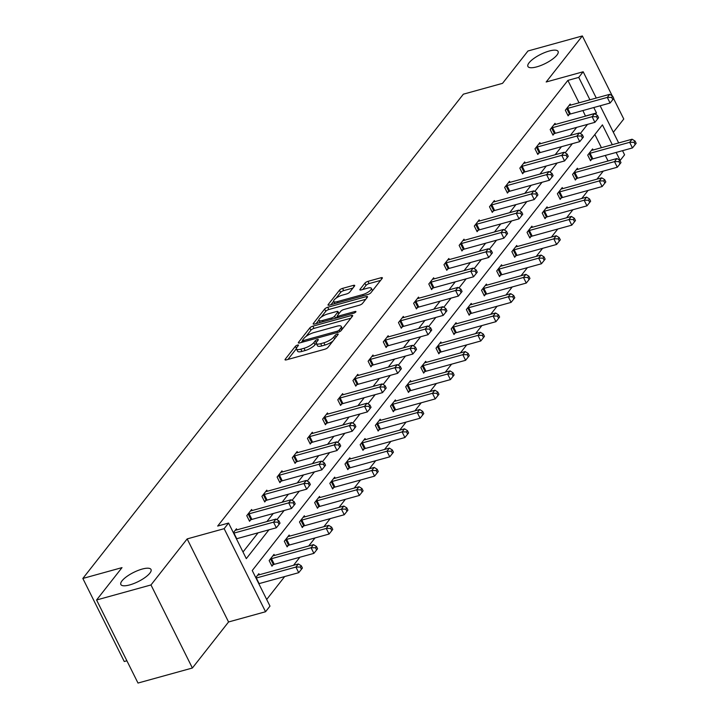 <?xml version="1.0" encoding="UTF-8"?>
<svg xmlns="http://www.w3.org/2000/svg" width="719" height="719" viewBox="0 0 719 719"><rect width="100%" height="100%" fill="white"/><g stroke="black" fill="none" stroke-linecap="round" stroke-linejoin="round"><path stroke-width="1.08" d="M536.778 66.858A16.852 5.123 -26.5 0 0 552.237 59.362A16.852 5.123 -26.5 0 0 558.079 51.417A16.852 5.123 -26.5 0 0 549.226 51.022A16.852 5.123 -26.5 0 0 533.768 58.518A16.852 5.123 -26.5 0 0 527.917 66.463A16.852 5.123 -26.5 0 0 536.778 66.858M129.708 584.915A16.852 5.123 -26.5 0 0 145.175 577.42A16.852 5.123 -26.5 0 0 151.017 569.484A16.852 5.123 -26.5 0 0 142.155 569.08A16.852 5.123 -26.5 0 0 126.697 576.584A16.852 5.123 -26.5 0 0 120.855 584.52A16.852 5.123 -26.5 0 0 129.708 584.915M297.522 345.066A1.806 0.548 -26.5 0 0 295.356 346.333L285.209 359.239A2.588 0.782 -26.5 0 0 285.039 359.797A2.588 0.782 -26.5 0 0 286.396 359.86L324.835 349.236A2.588 0.782 -26.5 0 0 327.927 347.43L338.074 334.524A1.806 0.548 -26.5 0 0 338.2 334.128A1.806 0.548 -26.5 0 0 337.247 334.083A1.806 0.548 -26.5 0 0 335.081 335.351L333.769 337.013A8.268 2.517 -26.5 0 1 323.883 342.792L320.674 343.682A8.268 2.517 -26.5 0 1 316.333 343.484A8.268 2.517 -26.5 0 1 316.899 341.687L318.211 340.015A1.806 0.548 -26.5 0 0 318.328 339.62A1.806 0.548 -26.5 0 0 317.385 339.575A1.806 0.548 -26.5 0 0 315.219 340.842L313.906 342.514A8.268 2.517 -26.5 0 1 304.02 348.284L300.812 349.173A8.268 2.517 -26.5 0 1 296.462 348.976A8.268 2.517 -26.5 0 1 297.037 347.178L298.349 345.506A1.806 0.548 -26.5 0 0 298.466 345.111A1.806 0.548 -26.5 0 0 297.522 345.066M192.386 668.014L137.994 683.05L96.58 599.988L150.981 584.951L192.386 668.014L228.561 621.971L265.554 611.743L224.148 528.681L228.57 523.055L246.311 558.636L268.951 529.813M613.343 132.278L623.768 119.012L613.604 98.62M612.246 95.897L582.354 35.95L546.179 81.993L583.172 71.765L596.276 98.036M96.58 599.988L122.005 567.624L82.838 578.453L463.36 94.18L502.527 83.35L527.962 50.986L582.354 35.95M354.539 286.018A2.588 0.782 -26.5 0 0 354.71 285.452A2.588 0.782 -26.5 0 0 353.353 285.389L342.568 288.373A2.588 0.782 -26.5 0 0 339.476 290.179L328.215 304.514A2.588 0.782 -26.5 0 0 328.035 305.072A2.588 0.782 -26.5 0 0 329.392 305.135L367.84 294.511A2.588 0.782 -26.5 0 0 370.932 292.705L382.193 278.37A2.588 0.782 -26.5 0 0 382.373 277.804A2.588 0.782 -26.5 0 0 381.016 277.741L367.984 281.345A2.588 0.782 -26.5 0 0 364.893 283.151L360.075 289.281A2.588 0.782 -26.5 0 0 359.895 289.847A2.588 0.782 -26.5 0 0 361.253 289.91L367.715 288.121A6.911 2.103 -26.5 0 1 371.355 288.292A6.911 2.103 -26.5 0 1 368.955 291.546A6.911 2.103 -26.5 0 1 362.61 294.619L337.301 301.621A6.911 2.103 -26.5 0 1 333.67 301.459A6.911 2.103 -26.5 0 1 336.061 298.196A6.911 2.103 -26.5 0 1 342.406 295.123L346.621 293.954A2.588 0.782 -26.5 0 0 349.713 292.148L354.539 286.018M228.561 621.971L187.156 538.908L150.981 584.951M187.156 538.908L224.148 528.681M579.038 102.808L567.866 80.402L217.686 526.056L228.57 523.055M567.866 80.402L578.75 77.391L583.172 71.765M312.882 326.156A2.588 0.782 -26.5 0 0 309.79 327.954L298.529 342.289A2.588 0.782 -26.5 0 0 298.349 342.855A2.588 0.782 -26.5 0 0 299.706 342.918L338.155 332.286A2.588 0.782 -26.5 0 0 341.246 330.479L352.508 316.144A2.588 0.782 -26.5 0 0 352.687 315.587A2.588 0.782 -26.5 0 0 351.33 315.524L312.882 326.156L314.005 328.394A2.588 0.782 -26.5 0 0 310.914 330.201L305.988 336.474M313.376 323.406L324.637 309.071A2.588 0.782 -26.5 0 1 327.729 307.265L366.169 296.632A2.588 0.782 -26.5 0 1 367.526 296.695A2.588 0.782 -26.5 0 1 367.355 297.262L362.529 303.391A2.588 0.782 -26.5 0 1 359.437 305.198L343.853 309.512A2.588 0.782 -26.5 0 0 340.761 311.309L337.562 315.38A2.588 0.782 -26.5 0 0 337.382 315.947A2.588 0.782 -26.5 0 0 338.739 316.009L354.979 311.516A1.806 0.548 -26.5 0 1 355.923 311.561A1.806 0.548 -26.5 0 1 355.303 312.414A1.806 0.548 -26.5 0 1 353.64 313.223L314.554 324.026A2.588 0.782 -26.5 0 1 313.196 323.963A2.588 0.782 -26.5 0 1 313.376 323.406L313.754 324.161M82.838 578.453L124.252 661.516L126.895 660.788M577.941 169.307L577.411 168.246L572.549 174.429L575.344 180.047L576.431 178.663M547.599 207.917L547.069 206.856L542.207 213.049L545.011 218.657L546.098 217.273M517.258 246.536L516.727 245.467L511.865 251.659L514.669 257.267L515.757 255.883M486.925 285.146L486.395 284.086L481.532 290.269L484.327 295.886L485.415 294.502M456.583 323.757L456.053 322.696L451.19 328.88L453.986 334.497L455.073 333.113M426.241 362.376L425.711 361.306L420.849 367.499L423.644 373.107L424.731 371.723M395.899 400.986L395.369 399.926L390.507 406.109L393.302 411.726L394.389 410.333M365.558 439.597L365.027 438.536L360.165 444.719L362.96 450.337L364.057 448.953M335.216 478.216L334.686 477.146L329.823 483.339L332.627 488.947L333.715 487.563M304.874 516.826L304.344 515.766L299.481 521.949L302.286 527.557L303.373 526.173M274.541 555.436L274.011 554.376L269.149 560.559L271.944 566.177L273.031 564.792M266.677 599.484L284.697 576.548M293.532 565.296L299.859 557.243M308.703 545.991L315.03 537.938M323.874 526.685L330.201 518.633M339.044 507.38L345.372 499.328M354.215 488.075L360.543 480.013M369.386 468.77L375.713 460.708M384.557 449.456L390.884 441.403M399.728 430.151L406.055 422.098M414.899 410.846L421.226 402.793M430.07 391.54L436.397 383.488M445.241 372.235L451.568 364.182M460.403 352.93L466.739 344.868M475.574 333.616L481.91 325.563M490.744 314.311L497.081 306.258M505.915 295.006L512.243 286.953M521.086 275.701L527.413 267.648M536.257 256.395L542.584 248.343M551.428 237.09L557.755 229.028M566.599 217.776L572.926 209.723M581.77 198.471L588.097 190.418M596.941 179.166L603.268 171.113M608.049 160.984L605.281 155.448M601.426 147.701L594.847 134.507M255.766 577.591L258.84 573.681L259.37 574.742M289.712 536.131L289.173 535.071L284.311 541.254L287.115 546.871L288.202 545.487M320.045 497.521L319.515 496.452L314.652 502.644L317.456 508.252L318.544 506.868M350.387 458.902L349.856 457.841L344.994 464.034L347.798 469.642L348.886 468.258M380.728 420.291L380.198 419.231L375.336 425.414L378.131 431.032L379.219 429.647M411.07 381.681L410.54 380.612L405.678 386.804L408.473 392.412L409.56 391.028M441.412 343.071L440.882 342.001L436.02 348.194L438.815 353.802L439.902 352.418M471.754 304.452L471.224 303.391L466.361 309.574L469.156 315.192L470.244 313.808M502.087 265.841L501.556 264.772L496.694 270.964L499.498 276.572L500.586 275.188M532.428 227.231L531.898 226.161L527.036 232.354L529.84 237.962L530.928 236.578M562.77 188.612L562.24 187.551L557.378 193.735L560.173 199.352L561.269 197.968M593.112 150.001L592.582 148.941L587.72 155.124L590.515 160.741L591.602 159.348M612.3 144.699L602.423 124.872L252.243 570.526L269.984 606.108L265.554 611.743M622.519 150.675L624.586 154.819L620.164 160.454L616.165 152.437M600.131 105.783L618.664 142.937M595.503 114.231L596.491 112.973L593.777 107.535M589.922 99.797L578.75 77.391M276.932 519.666L284.122 510.508M292.103 500.361L299.293 491.203M307.265 481.056L314.464 471.898M322.436 461.742L329.635 452.593M337.606 442.437L344.805 433.287M352.777 423.132L359.976 413.973M367.948 403.826L375.147 394.668M383.119 384.521L390.309 375.363M398.29 365.216L405.48 356.058M413.461 345.902L420.651 336.753M428.632 326.597L435.822 317.447M443.803 307.292L450.993 298.133M458.974 287.986L466.164 278.828M474.145 268.681L481.335 259.523M489.315 249.376L496.505 240.218M504.477 230.071L511.676 220.913M519.648 210.757L526.847 201.608M534.819 191.452L542.018 182.302M549.99 172.147L557.189 162.988M565.161 152.841L572.36 143.683M580.332 133.536L587.531 124.378M585.491 116.136L582.902 110.546M585.608 115.984L596.491 112.973M243.004 552.003L258.076 532.824M266.911 521.572L273.238 513.519M282.082 502.266L288.409 494.214M297.253 482.961L303.58 474.908M312.423 463.656L318.751 455.594M327.594 444.342L333.922 436.289M342.765 425.037L349.092 416.984M357.936 405.732L364.263 397.679M373.107 386.427L379.434 378.374M388.278 367.121L394.605 359.069M403.449 347.816L409.776 339.754M418.62 328.502L424.947 320.449M433.782 309.197L440.118 301.144M448.953 289.892L455.289 281.839M464.123 270.587L470.46 262.534M479.294 251.282L485.622 243.229M494.465 231.976L500.792 223.924M509.636 212.671L515.963 204.609M524.807 193.357L531.134 185.304M539.978 174.052L546.305 165.999M555.149 154.747L561.476 146.694M570.32 135.442L576.647 127.389M569.223 114.456L568.136 115.84L565.332 110.232L570.194 104.039L570.724 105.1M554.052 133.761L552.965 135.145L550.161 129.537L555.023 123.344L555.553 124.414M538.882 153.066L537.794 154.45L534.99 148.842L539.852 142.65L540.382 143.719M523.711 172.371L522.623 173.755L519.828 168.147L524.69 161.955L525.221 163.024M508.54 191.685L507.452 193.069L504.657 187.452L509.519 181.269L510.05 182.329M493.369 210.991L492.281 212.375L489.486 206.757L494.348 200.574L494.879 201.635M478.198 230.296L477.11 231.68L474.315 226.063L479.178 219.879L479.708 220.94M463.027 249.601L461.94 250.985L459.144 245.377L464.007 239.184L464.537 240.254M447.856 268.906L446.769 270.29L443.974 264.682L448.836 258.489L449.366 259.559M432.685 288.211L431.598 289.595L428.803 283.987L433.665 277.795L434.195 278.864M417.514 307.516L416.427 308.909L413.632 303.292L418.494 297.109L419.024 298.169M402.352 326.83L401.256 328.215L398.461 322.597L403.323 316.414L403.853 317.474M387.182 346.136L386.094 347.52L383.29 341.902L388.152 335.719L388.682 336.78M372.011 365.441L370.923 366.825L368.119 361.217L372.981 355.024L373.512 356.085M356.84 384.746L355.752 386.13L352.948 380.522L357.81 374.329L358.341 375.399M341.669 404.051L340.581 405.435L337.777 399.827L342.639 393.635L343.17 394.704M326.498 423.356L325.41 424.74L322.615 419.132L327.478 412.94L328.008 414.009M311.327 442.67L310.24 444.054L307.444 438.437L312.307 432.254L312.837 433.314M296.156 461.975L295.069 463.36L292.274 457.742L297.136 451.559L297.666 452.619M280.985 481.281L279.898 482.665L277.103 477.048L281.965 470.864L282.495 471.925M265.814 500.586L264.727 501.97L261.932 496.362L266.794 490.169L267.324 491.239M250.643 519.891L249.556 521.275L246.761 515.667L251.623 509.474L252.153 510.544M233.378 532.698L236.452 528.78L236.982 529.849M296.462 348.976L297.585 351.223A8.268 2.517 -26.5 0 0 301.935 351.42L300.812 349.173M316.252 343.197L315.021 344.752A8.268 2.517 -26.5 0 1 305.135 350.53L301.935 351.42M316.333 343.484L317.447 345.731A8.268 2.517 -26.5 0 0 321.797 345.929L320.674 343.682M332.852 341.157A8.268 2.517 -26.5 0 1 324.997 345.039L321.797 345.929M296.39 348.688L287.942 359.437M350.899 318.193L314.005 328.394M302.582 340.797L301.261 342.487M302.573 340.132A1.806 0.548 -26.5 0 0 302.447 340.527A1.806 0.548 -26.5 0 0 303.4 340.563L337.139 331.234A1.806 0.548 -26.5 0 0 339.305 329.976L340.689 328.215A8.268 2.517 -26.5 0 0 341.255 326.408A8.268 2.517 -26.5 0 0 336.905 326.21L313.844 332.591A8.268 2.517 -26.5 0 0 303.957 338.37L302.573 340.132M342.46 328.942A8.268 2.517 -26.5 0 0 342.379 328.655L341.255 326.408M316.099 323.595L318.868 320.081M321.114 317.214L325.752 311.309L324.637 309.071M365.746 299.302L328.844 309.512A2.588 0.782 -26.5 0 0 325.752 311.309M327.666 313.978A6.911 2.103 -26.5 0 0 321.33 317.061A6.911 2.103 -26.5 0 0 318.93 320.315A6.911 2.103 -26.5 0 0 322.561 320.476L331.477 318.014A2.588 0.782 -26.5 0 0 334.569 316.207L337.768 312.136A2.588 0.782 -26.5 0 0 337.948 311.579A2.588 0.782 -26.5 0 0 336.591 311.516L327.666 313.978M337.49 316.162L335.962 318.104M372.523 290.674A6.911 2.103 -26.5 0 0 372.469 290.53L371.355 288.292M380.585 280.419L369.108 283.592A2.588 0.782 -26.5 0 0 366.016 285.398L362.798 289.478M352.93 288.067L343.691 290.62A2.588 0.782 -26.5 0 0 340.599 292.426L336.052 298.205M333.616 301.306L330.947 304.712M258.813 583.711A2.633 0.8 153.5 0 1 259.119 583.621L298.718 572.675L295.922 567.057L298.358 563.966L258.75 574.912A2.633 0.8 153.5 0 1 258.013 575.047L257.753 575.065M256.018 578.103A2.633 0.8 153.5 0 1 256.324 578.013L295.922 567.057L300.317 567.03L301.441 569.277L302.411 568.037L301.297 565.799L300.317 567.03M298.358 563.966L301.297 565.799M301.441 569.277L298.718 572.675M233.936 533.112L236.731 538.72L276.339 527.773L273.535 522.165L233.936 533.112A2.633 0.8 -26.5 0 0 233.63 533.201M277.938 522.138L279.053 524.385L280.024 523.144L278.909 520.898L277.938 522.138L273.535 522.165L275.97 519.064L236.371 530.02A2.633 0.8 -26.5 0 1 235.625 530.155L235.365 530.164M276.339 527.773L279.053 524.385M278.909 520.898L275.97 519.064M271.566 565.422L273.409 564.631A2.633 0.8 153.5 0 1 274.29 564.316L313.888 553.369L311.093 547.752L313.529 544.66L273.921 555.607A2.633 0.8 153.5 0 1 273.184 555.742L272.923 555.76M270.236 559.175L270.614 559.014A2.633 0.8 153.5 0 1 271.494 558.699L311.093 547.752L315.488 547.725L316.612 549.972L317.582 548.732L316.468 546.485L315.488 547.725M313.529 544.66L316.468 546.485M316.612 549.972L313.888 553.369M286.737 546.107L288.58 545.326A2.633 0.8 153.5 0 1 289.46 545.011L329.059 534.055L326.264 528.447L328.691 525.355L289.092 536.302A2.633 0.8 153.5 0 1 288.355 536.437L288.085 536.455M285.407 539.87L285.776 539.708A2.633 0.8 153.5 0 1 286.665 539.394L326.264 528.447L330.659 528.42L331.783 530.667L332.753 529.427L331.63 527.18L330.659 528.42M328.691 525.355L331.63 527.18M331.783 530.667L329.059 534.055M249.107 513.806L251.902 519.415L291.51 508.468L288.705 502.86L249.107 513.806A2.633 0.8 -26.5 0 0 248.226 514.121L247.848 514.283M293.109 502.833L294.224 505.071L295.194 503.839L294.08 501.592L293.109 502.833L288.705 502.86L291.141 499.759L251.542 510.715A2.633 0.8 -26.5 0 1 250.796 510.85L250.536 510.858M251.902 519.415A2.633 0.8 -26.5 0 0 251.021 519.729L249.178 520.52M291.51 508.468L294.224 505.071M294.08 501.592L291.141 499.759M264.277 494.501L267.073 500.109L306.68 489.163L303.876 483.545L264.277 494.501A2.633 0.8 -26.5 0 0 263.397 494.816L263.019 494.978M308.28 483.519L309.395 485.765L310.365 484.525L309.251 482.287L308.28 483.519L303.876 483.545L306.312 480.454L266.704 491.401A2.633 0.8 -26.5 0 1 265.967 491.535L265.706 491.553M267.073 500.109A2.633 0.8 -26.5 0 0 266.192 500.424L264.349 501.215M306.68 489.163L309.395 485.765M309.251 482.287L306.312 480.454M301.908 526.802L303.751 526.011A2.633 0.8 153.5 0 1 304.631 525.706L344.23 514.75L341.435 509.142L343.862 506.05L304.263 516.997A2.633 0.8 153.5 0 1 303.526 517.132L303.256 517.15M300.569 520.565L300.946 520.403A2.633 0.8 153.5 0 1 301.836 520.089L341.435 509.142L345.83 509.115L346.953 511.362L347.924 510.122L346.801 507.875L345.83 509.115M343.862 506.05L346.801 507.875M346.953 511.362L344.23 514.75M279.448 475.196L282.243 480.804L321.851 469.858L319.047 464.24L279.448 475.196A2.633 0.8 -26.5 0 0 278.568 475.502L278.19 475.663M323.451 464.213L324.566 466.46L325.536 465.22L324.422 462.982L323.451 464.213L319.047 464.24L321.483 461.149L281.875 472.095A2.633 0.8 -26.5 0 1 281.138 472.23L280.877 472.248M282.243 480.804A2.633 0.8 -26.5 0 0 281.363 481.119L279.52 481.91M321.851 469.858L324.566 466.46M324.422 462.982L321.483 461.149M317.079 507.497L318.921 506.706A2.633 0.8 153.5 0 1 319.802 506.392L359.401 495.445L356.606 489.837L359.033 486.736L319.434 497.692A2.633 0.8 153.5 0 1 318.688 497.827L318.427 497.836M315.74 501.26L316.117 501.098A2.633 0.8 153.5 0 1 316.998 500.784L356.606 489.837L361.001 489.81L362.124 492.048L363.095 490.816L361.972 488.569L361.001 489.81M359.033 486.736L361.972 488.569M362.124 492.048L359.401 495.445M294.619 455.882L297.414 461.499L337.013 450.552L334.218 444.935L294.619 455.882A2.633 0.8 -26.5 0 0 293.738 456.197L293.361 456.358M338.613 444.908L339.736 447.155L340.707 445.915L339.593 443.668L338.613 444.908L334.218 444.935L336.654 441.843L297.046 452.79A2.633 0.8 -26.5 0 1 296.309 452.925L296.048 452.943M297.414 461.499A2.633 0.8 -26.5 0 0 296.534 461.814L294.691 462.605M337.013 450.552L339.736 447.155M339.593 443.668L336.654 441.843M332.25 488.192L334.092 487.401A2.633 0.8 153.5 0 1 334.973 487.087L374.572 476.14L371.777 470.523L374.204 467.431L334.605 478.387A2.633 0.8 153.5 0 1 333.859 478.521L333.598 478.53M330.911 481.955L331.288 481.793A2.633 0.8 153.5 0 1 332.169 481.478L371.777 470.523L376.172 470.505L377.295 472.743L378.266 471.511L377.142 469.264L376.172 470.505M374.204 467.431L377.142 469.264M377.295 472.743L374.572 476.14M309.79 436.577L312.585 442.194L352.184 431.238L349.389 425.63L309.79 436.577A2.633 0.8 -26.5 0 0 308.909 436.891L308.532 437.053M353.784 425.603L354.907 427.85L355.878 426.61L354.764 424.363L353.784 425.603L349.389 425.63L351.825 422.538L312.217 433.485A2.633 0.8 -26.5 0 1 311.48 433.62L311.219 433.638M312.585 442.194A2.633 0.8 -26.5 0 0 311.704 442.509L309.862 443.29M352.184 431.238L354.907 427.85M354.764 424.363L351.825 422.538M347.421 468.887L349.254 468.096A2.633 0.8 153.5 0 1 350.144 467.781L389.743 456.835L386.948 451.217L389.374 448.126L349.776 459.073A2.633 0.8 153.5 0 1 349.03 459.207L348.769 459.225M346.082 462.65L346.459 462.488A2.633 0.8 153.5 0 1 347.34 462.173L386.948 451.217L391.343 451.19L392.466 453.437L393.437 452.197L392.313 449.959L391.343 451.19M389.374 448.126L392.313 449.959M392.466 453.437L389.743 456.835M324.961 417.272L327.756 422.889L367.355 411.933L364.56 406.325L324.961 417.272A2.633 0.8 -26.5 0 0 324.071 417.586L323.703 417.748M368.955 406.298L370.078 408.545L371.049 407.305L369.926 405.058L368.955 406.298L364.56 406.325L366.987 403.233L327.388 414.18A2.633 0.8 -26.5 0 1 326.651 414.315L326.381 414.333M327.756 422.889A2.633 0.8 -26.5 0 0 326.875 423.194L325.033 423.985M367.355 411.933L370.078 408.545M369.926 405.058L366.987 403.233M362.583 449.582L364.425 448.791A2.633 0.8 153.5 0 1 365.315 448.476L404.914 437.529L402.119 431.912L404.545 428.821L364.946 439.767A2.633 0.8 153.5 0 1 364.2 439.902L363.94 439.92M361.253 443.335L361.63 443.174A2.633 0.8 153.5 0 1 362.511 442.859L402.119 431.912L406.514 431.885L407.628 434.132L408.608 432.892L407.484 430.645L406.514 431.885M404.545 428.821L407.484 430.645M407.628 434.132L404.914 437.529M340.132 397.967L342.927 403.575L382.526 392.628L379.731 387.02L340.132 397.967A2.633 0.8 -26.5 0 0 339.242 398.281L338.865 398.443M384.126 386.993L385.249 389.231L386.22 387.999L385.096 385.752L384.126 386.993L379.731 387.02L382.157 383.919L342.559 394.875A2.633 0.8 -26.5 0 1 341.822 395.01L341.552 395.019M342.927 403.575A2.633 0.8 -26.5 0 0 342.046 403.889L340.204 404.68M382.526 392.628L385.249 389.231M385.096 385.752L382.157 383.919M377.754 430.268L379.596 429.486A2.633 0.8 153.5 0 1 380.486 429.171L420.085 418.215L417.29 412.607L419.716 409.515L380.117 420.462A2.633 0.8 153.5 0 1 379.371 420.597L379.111 420.615M376.423 424.03L376.801 423.868A2.633 0.8 153.5 0 1 377.682 423.554L417.29 412.607L421.685 412.58L422.799 414.827L423.779 413.587L422.655 411.34L421.685 412.58M419.716 409.515L422.655 411.34M422.799 414.827L420.085 418.215M355.294 378.661L358.098 384.27L397.697 373.323L394.902 367.706L355.294 378.661A2.633 0.8 -26.5 0 0 354.413 378.976L354.036 379.138M399.297 367.679L400.42 369.926L401.391 368.694L400.267 366.447L399.297 367.679L394.902 367.706L397.328 364.614L357.729 375.57A2.633 0.8 -26.5 0 1 356.983 375.704L356.723 375.713M358.098 384.27A2.633 0.8 -26.5 0 0 357.217 384.584L355.375 385.375M397.697 373.323L400.42 369.926M400.267 366.447L397.328 364.614M392.925 410.962L394.767 410.181A2.633 0.8 153.5 0 1 395.648 409.866L435.256 398.91L432.452 393.302L434.887 390.21L395.288 401.157A2.633 0.8 153.5 0 1 394.542 401.292L394.282 401.31M391.594 404.725L391.972 404.563A2.633 0.8 153.5 0 1 392.853 404.249L432.452 393.302L436.855 393.275L437.97 395.522L438.941 394.282L437.826 392.035L436.855 393.275M434.887 390.21L437.826 392.035M437.97 395.522L435.256 398.91M408.095 391.657L409.938 390.866A2.633 0.8 153.5 0 1 410.819 390.552L450.427 379.605L447.622 373.997L450.058 370.896L410.459 381.852A2.633 0.8 153.5 0 1 409.713 381.987L409.453 381.996M406.765 385.42L407.143 385.258A2.633 0.8 153.5 0 1 408.024 384.944L447.622 373.997L452.026 373.97L453.141 376.217L454.111 374.976L452.997 372.73L452.026 373.97M450.058 370.896L452.997 372.73M453.141 376.217L450.427 379.605M423.266 372.352L425.109 371.561A2.633 0.8 153.5 0 1 425.99 371.247L465.597 360.3L462.793 354.692L465.229 351.591L425.621 362.547A2.633 0.8 153.5 0 1 424.884 362.682L424.623 362.691M421.936 366.115L422.314 365.953A2.633 0.8 153.5 0 1 423.194 365.638L462.793 354.692L467.197 354.665L468.312 356.903L469.282 355.671L468.168 353.424L467.197 354.665M465.229 351.591L468.168 353.424M468.312 356.903L465.597 360.3M438.437 353.047L440.28 352.256A2.633 0.8 153.5 0 1 441.16 351.942L480.768 340.995L477.964 335.378L480.4 332.286L440.792 343.233A2.633 0.8 153.5 0 1 440.055 343.367L439.794 343.385M437.107 346.81L437.485 346.648A2.633 0.8 153.5 0 1 438.365 346.333L477.964 335.378L482.368 335.351L483.483 337.597L484.453 336.357L483.339 334.119L482.368 335.351M480.4 332.286L483.339 334.119M483.483 337.597L480.768 340.995M453.608 333.742L455.451 332.951A2.633 0.8 153.5 0 1 456.331 332.636L495.93 321.69L493.135 316.072L495.571 312.981L455.963 323.927A2.633 0.8 153.5 0 1 455.226 324.062L454.965 324.08M452.278 327.496L452.655 327.334A2.633 0.8 153.5 0 1 453.536 327.028L493.135 316.072L497.53 316.045L498.653 318.292L499.624 317.052L498.51 314.814L497.53 316.045M495.571 312.981L498.51 314.814M498.653 318.292L495.93 321.69M468.779 314.437L470.621 313.646A2.633 0.8 153.5 0 1 471.502 313.331L511.101 302.384L508.306 296.767L510.742 293.676L471.134 304.622A2.633 0.8 153.5 0 1 470.397 304.757L470.136 304.775M467.449 308.19L467.826 308.029A2.633 0.8 153.5 0 1 468.707 307.714L508.306 296.767L512.701 296.74L513.824 298.987L514.795 297.747L513.681 295.5L512.701 296.74M510.742 293.676L513.681 295.5M513.824 298.987L511.101 302.384M483.95 295.123L485.792 294.341A2.633 0.8 153.5 0 1 486.673 294.026L526.272 283.07L523.477 277.462L525.913 274.37L486.305 285.317A2.633 0.8 153.5 0 1 485.568 285.452L485.298 285.47M482.62 288.885L482.988 288.723A2.633 0.8 153.5 0 1 483.878 288.409L523.477 277.462L527.872 277.435L528.995 279.682L529.966 278.442L528.851 276.195L527.872 277.435M525.913 274.37L528.851 276.195M528.995 279.682L526.272 283.07M499.121 275.817L500.963 275.026A2.633 0.8 153.5 0 1 501.844 274.721L541.443 263.765L538.648 258.157L541.074 255.065L501.476 266.012A2.633 0.8 153.5 0 1 500.739 266.147L500.469 266.165M497.782 269.58L498.159 269.418A2.633 0.8 153.5 0 1 499.049 269.104L538.648 258.157L543.043 258.13L544.166 260.377L545.137 259.137L544.013 256.89L543.043 258.13M541.074 255.065L544.013 256.89M544.166 260.377L541.443 263.765M514.292 256.512L516.134 255.721A2.633 0.8 153.5 0 1 517.015 255.407L556.614 244.46L553.819 238.852L556.245 235.751L516.646 246.707A2.633 0.8 153.5 0 1 515.9 246.842L515.64 246.851M512.953 250.275L513.33 250.113A2.633 0.8 153.5 0 1 514.22 249.799L553.819 238.852L558.214 238.825L559.337 241.063L560.308 239.831L559.184 237.585L558.214 238.825M556.245 235.751L559.184 237.585M559.337 241.063L556.614 244.46M529.463 237.207L531.305 236.416A2.633 0.8 153.5 0 1 532.186 236.102L571.785 225.155L568.99 219.538L571.416 216.446L531.817 227.402A2.633 0.8 153.5 0 1 531.071 227.537L530.811 227.546M528.123 230.97L528.501 230.808A2.633 0.8 153.5 0 1 529.382 230.493L568.99 219.538L573.385 219.511L574.508 221.758L575.479 220.526L574.355 218.279L573.385 219.511M571.416 216.446L574.355 218.279M574.508 221.758L571.785 225.155M370.465 359.356L373.269 364.964L412.868 354.018L410.073 348.4L370.465 359.356A2.633 0.8 -26.5 0 0 369.584 359.671L369.207 359.824M414.468 348.373L415.591 350.62L416.562 349.38L415.438 347.142L414.468 348.373L410.073 348.4L412.499 345.309L372.9 356.256A2.633 0.8 -26.5 0 1 372.154 356.39L371.894 356.408M373.269 364.964A2.633 0.8 -26.5 0 0 372.388 365.279L370.546 366.07M412.868 354.018L415.591 350.62M415.438 347.142L412.499 345.309M385.636 340.042L388.44 345.659L428.039 334.712L425.244 329.095L385.636 340.042A2.633 0.8 -26.5 0 0 384.755 340.357L384.377 340.518M429.638 329.068L430.762 331.315L431.733 330.075L430.609 327.828L429.638 329.068L425.244 329.095L427.67 326.004L388.071 336.95A2.633 0.8 -26.5 0 1 387.325 337.085L387.065 337.103M388.44 345.659A2.633 0.8 -26.5 0 0 387.55 345.974L385.717 346.765M428.039 334.712L430.762 331.315M430.609 327.828L427.67 326.004M400.807 320.737L403.611 326.354L443.21 315.398L440.414 309.79L400.807 320.737A2.633 0.8 -26.5 0 0 399.926 321.051L399.548 321.213M444.809 309.763L445.924 312.01L446.903 310.77L445.78 308.523L444.809 309.763L440.414 309.79L442.841 306.698L403.242 317.645A2.633 0.8 -26.5 0 1 402.496 317.78L402.236 317.798M403.611 326.354A2.633 0.8 -26.5 0 0 402.721 326.669L400.878 327.451M443.21 315.398L445.924 312.01M445.78 308.523L442.841 306.698M415.977 301.432L418.782 307.049L458.38 296.093L455.585 290.485L415.977 301.432A2.633 0.8 -26.5 0 0 415.097 301.746L414.719 301.908M459.98 290.458L461.095 292.705L462.074 291.465L460.951 289.218L459.98 290.458L455.585 290.485L458.012 287.393L418.413 298.34A2.633 0.8 -26.5 0 1 417.667 298.475L417.406 298.493M418.782 307.049A2.633 0.8 -26.5 0 0 417.892 307.364L416.049 308.145M458.38 296.093L461.095 292.705M460.951 289.218L458.012 287.393M431.148 282.127L433.943 287.735L473.551 276.788L470.747 271.18L431.148 282.127A2.633 0.8 -26.5 0 0 430.268 282.441L429.89 282.603M475.151 271.153L476.266 273.391L477.236 272.159L476.122 269.913L475.151 271.153L470.747 271.18L473.183 268.079L433.584 279.035A2.633 0.8 -26.5 0 1 432.838 279.17L432.577 279.179M433.943 287.735A2.633 0.8 -26.5 0 0 433.063 288.049L431.22 288.84M473.551 276.788L476.266 273.391M476.122 269.913L473.183 268.079M446.319 262.821L449.114 268.43L488.722 257.483L485.918 251.875L446.319 262.821A2.633 0.8 -26.5 0 0 445.438 263.136L445.061 263.298M490.322 251.848L491.436 254.086L492.407 252.854L491.293 250.607L490.322 251.848L485.918 251.875L488.354 248.774L448.755 259.73A2.633 0.8 -26.5 0 1 448.009 259.865L447.748 259.874M449.114 268.43A2.633 0.8 -26.5 0 0 448.234 268.744L446.391 269.535M488.722 257.483L491.436 254.086M491.293 250.607L488.354 248.774M461.49 243.516L464.285 249.125L503.893 238.178L501.089 232.561L461.49 243.516A2.633 0.8 -26.5 0 0 460.609 243.831L460.232 243.993M505.493 232.534L506.607 234.78L507.578 233.54L506.464 231.302L505.493 232.534L501.089 232.561L503.525 229.469L463.917 240.416A2.633 0.8 -26.5 0 1 463.18 240.55L462.919 240.568M464.285 249.125A2.633 0.8 -26.5 0 0 463.404 249.439L461.562 250.23M503.893 238.178L506.607 234.78M506.464 231.302L503.525 229.469M476.661 224.211L479.456 229.819L519.064 218.873L516.26 213.255L476.661 224.211A2.633 0.8 -26.5 0 0 475.78 224.517L475.403 224.679M520.664 213.228L521.778 215.475L522.749 214.235L521.635 211.997L520.664 213.228L516.26 213.255L518.696 210.164L479.088 221.11A2.633 0.8 -26.5 0 1 478.351 221.245L478.09 221.263M479.456 229.819A2.633 0.8 -26.5 0 0 478.575 230.134L476.733 230.925M519.064 218.873L521.778 215.475M521.635 211.997L518.696 210.164M491.832 204.897L494.627 210.514L534.235 199.558L531.431 193.95L491.832 204.897A2.633 0.8 -26.5 0 0 490.951 205.212L490.574 205.373M535.826 193.923L536.949 196.17L537.92 194.93L536.805 192.683L535.826 193.923L531.431 193.95L533.866 190.859L494.259 201.805A2.633 0.8 -26.5 0 1 493.522 201.94L493.261 201.958M494.627 210.514A2.633 0.8 -26.5 0 0 493.746 210.829L491.904 211.62M534.235 199.558L536.949 196.17M536.805 192.683L533.866 190.859M507.003 185.592L509.798 191.209L549.397 180.253L546.602 174.645L507.003 185.592A2.633 0.8 -26.5 0 0 506.122 185.906L505.745 186.068M550.997 174.618L552.12 176.865L553.091 175.625L551.976 173.378L550.997 174.618L546.602 174.645L549.037 171.553L509.429 182.5A2.633 0.8 -26.5 0 1 508.693 182.635L508.432 182.653M509.798 191.209A2.633 0.8 -26.5 0 0 508.917 191.524L507.075 192.306M549.397 180.253L552.12 176.865M551.976 173.378L549.037 171.553M544.634 217.902L546.476 217.111A2.633 0.8 153.5 0 1 547.357 216.796L586.956 205.85L584.161 200.233L586.587 197.141L546.988 208.088A2.633 0.8 153.5 0 1 546.242 208.222L545.982 208.24M543.294 211.665L543.672 211.503A2.633 0.8 153.5 0 1 544.553 211.188L584.161 200.233L588.555 200.206L589.679 202.452L590.65 201.212L589.526 198.974L588.555 200.206M586.587 197.141L589.526 198.974M589.679 202.452L586.956 205.85M522.174 166.287L524.969 171.895L564.568 160.948L561.773 155.34L522.174 166.287A2.633 0.8 -26.5 0 0 521.284 166.601L520.916 166.763M566.168 155.313L567.291 157.56L568.262 156.32L567.147 154.073L566.168 155.313L561.773 155.34L564.208 152.239L524.6 163.195A2.633 0.8 -26.5 0 1 523.863 163.33L523.594 163.348M524.969 171.895A2.633 0.8 -26.5 0 0 524.088 172.209L522.246 173M564.568 160.948L567.291 157.56M567.147 154.073L564.208 152.239M559.795 198.597L561.638 197.806A2.633 0.8 153.5 0 1 562.528 197.491L602.127 186.545L599.331 180.927L601.758 177.836L562.159 188.782A2.633 0.8 153.5 0 1 561.413 188.917L561.153 188.935M558.465 192.35L558.843 192.189A2.633 0.8 153.5 0 1 559.724 191.874L599.331 180.927L603.726 180.9L604.841 183.147L605.82 181.907L604.697 179.66L603.726 180.9M601.758 177.836L604.697 179.66M604.841 183.147L602.127 186.545M537.345 146.982L540.14 152.59L579.739 141.643L576.944 136.035L537.345 146.982A2.633 0.8 -26.5 0 0 536.455 147.296L536.077 147.458M581.338 136.008L582.462 138.246L583.433 137.014L582.309 134.768L581.338 136.008L576.944 136.035L579.37 132.934L539.771 143.89A2.633 0.8 -26.5 0 1 539.034 144.025L538.765 144.034M540.14 152.59A2.633 0.8 -26.5 0 0 539.259 152.904L537.417 153.695M579.739 141.643L582.462 138.246M582.309 134.768L579.37 132.934M574.966 179.283L576.809 178.501A2.633 0.8 153.5 0 1 577.699 178.186L617.297 167.23L614.502 161.622L616.929 158.531L577.33 169.477A2.633 0.8 153.5 0 1 576.584 169.612L576.323 169.63M573.636 173.045L574.014 172.884A2.633 0.8 153.5 0 1 574.894 172.569L614.502 161.622L618.897 161.595L620.012 163.842L620.991 162.602L619.868 160.355L618.897 161.595M616.929 158.531L619.868 160.355M620.012 163.842L617.297 167.23M552.516 127.676L555.311 133.285L594.91 122.338L592.114 116.721L552.516 127.676A2.633 0.8 -26.5 0 0 551.626 127.991L551.248 128.153M596.509 116.694L597.633 118.941L598.603 117.709L597.48 115.462L596.509 116.694L592.114 116.721L594.541 113.629L554.942 124.576A2.633 0.8 -26.5 0 1 554.196 124.72L553.936 124.729M555.311 133.285A2.633 0.8 -26.5 0 0 554.43 133.599L552.587 134.39M594.91 122.338L597.633 118.941M597.48 115.462L594.541 113.629M590.137 159.978L591.98 159.196A2.633 0.8 153.5 0 1 592.86 158.881L632.468 147.925L629.664 142.317L632.1 139.225L592.501 150.172A2.633 0.8 153.5 0 1 591.755 150.307L591.494 150.325M588.807 153.74L589.185 153.578A2.633 0.8 153.5 0 1 590.065 153.264L629.664 142.317L634.068 142.29L635.183 144.537L636.162 143.297L635.039 141.05L634.068 142.29M632.1 139.225L635.039 141.05M635.183 144.537L632.468 147.925M567.677 108.371L570.482 113.979L610.08 103.033L607.285 97.416L567.677 108.371A2.633 0.8 -26.5 0 0 566.797 108.686L566.419 108.839M611.68 97.389L612.804 99.635L613.774 98.395L612.651 96.157L611.68 97.389L607.285 97.416L609.712 94.324L570.113 105.271A2.633 0.8 -26.5 0 1 569.367 105.405L569.106 105.423M570.482 113.979A2.633 0.8 -26.5 0 0 569.601 114.294L567.758 115.085M610.08 103.033L612.804 99.635M612.651 96.157L609.712 94.324M296.399 348.418L295.356 346.333M335.989 337.166L335.081 335.351M316.261 342.927L315.219 340.842M305.135 350.53L304.02 348.284M315.021 344.752L313.906 342.514M324.997 345.039L323.883 342.792M334.677 338.838L333.769 337.013M285.596 359.994L285.209 359.239M351.977 316.827L351.33 315.524M298.906 343.053L298.529 342.289M310.914 330.201L309.79 327.954M303.975 341.732L303.4 340.563M337.723 332.403L337.139 331.234M340.042 331.45L339.305 329.976M341.597 330.03L340.689 328.215M328.844 309.512L327.729 307.265M366.816 297.936L366.169 296.632M339.323 317.178L338.739 316.009M355.384 312.352L354.979 311.516M323.146 321.654L322.561 320.476M332.061 319.182L331.477 318.014M335.575 318.211L334.569 316.207M338.676 313.96L337.768 312.136M337.885 302.789L337.301 301.621M363.194 295.788L362.61 294.619M360.453 290.045L360.075 289.281M366.016 285.398L364.893 283.151M369.108 283.592L367.984 281.345M381.663 279.044L381.016 277.741M328.592 305.269L328.215 304.514M340.599 292.426L339.476 290.179M343.691 290.62L342.568 288.373M354 286.692L353.353 285.389M259.119 583.621L256.324 578.013M273.409 564.631L270.614 559.014M274.29 564.316L271.494 558.699M288.58 545.326L285.776 539.708M289.46 545.011L286.665 539.394M248.226 514.121L251.021 519.729M263.397 494.816L266.192 500.424M303.751 526.011L300.946 520.403M304.631 525.706L301.836 520.089M278.568 475.502L281.363 481.119M318.921 506.706L316.117 501.098M319.802 506.392L316.998 500.784M293.738 456.197L296.534 461.814M334.092 487.401L331.288 481.793M334.973 487.087L332.169 481.478M308.909 436.891L311.704 442.509M349.254 468.096L346.459 462.488M350.144 467.781L347.34 462.173M324.071 417.586L326.875 423.194M364.425 448.791L361.63 443.174M365.315 448.476L362.511 442.859M339.242 398.281L342.046 403.889M379.596 429.486L376.801 423.868M380.486 429.171L377.682 423.554M354.413 378.976L357.217 384.584M394.767 410.181L391.972 404.563M395.648 409.866L392.853 404.249M409.938 390.866L407.143 385.258M410.819 390.552L408.024 384.944M425.109 371.561L422.314 365.953M425.99 371.247L423.194 365.638M440.28 352.256L437.485 346.648M441.16 351.942L438.365 346.333M455.451 332.951L452.655 327.334M456.331 332.636L453.536 327.028M470.621 313.646L467.826 308.029M471.502 313.331L468.707 307.714M485.792 294.341L482.988 288.723M486.673 294.026L483.878 288.409M500.963 275.026L498.159 269.418M501.844 274.721L499.049 269.104M516.134 255.721L513.33 250.113M517.015 255.407L514.22 249.799M531.305 236.416L528.501 230.808M532.186 236.102L529.382 230.493M369.584 359.671L372.388 365.279M384.755 340.357L387.55 345.974M399.926 321.051L402.721 326.669M415.097 301.746L417.892 307.364M430.268 282.441L433.063 288.049M445.438 263.136L448.234 268.744M460.609 243.831L463.404 249.439M475.78 224.517L478.575 230.134M490.951 205.212L493.746 210.829M506.122 185.906L508.917 191.524M546.476 217.111L543.672 211.503M547.357 216.796L544.553 211.188M521.284 166.601L524.088 172.209M561.638 197.806L558.843 192.189M562.528 197.491L559.724 191.874M536.455 147.296L539.259 152.904M576.809 178.501L574.014 172.884M577.699 178.186L574.894 172.569M551.626 127.991L554.43 133.599M591.98 159.196L589.185 153.578M592.86 158.881L590.065 153.264M566.797 108.686L569.601 114.294M303.166 341.965L302.447 340.527M338.155 317.501L337.382 315.947M320.027 322.516L318.93 320.315M338.955 313.61L337.948 311.579M334.757 303.652L333.67 301.459"/></g></svg>
